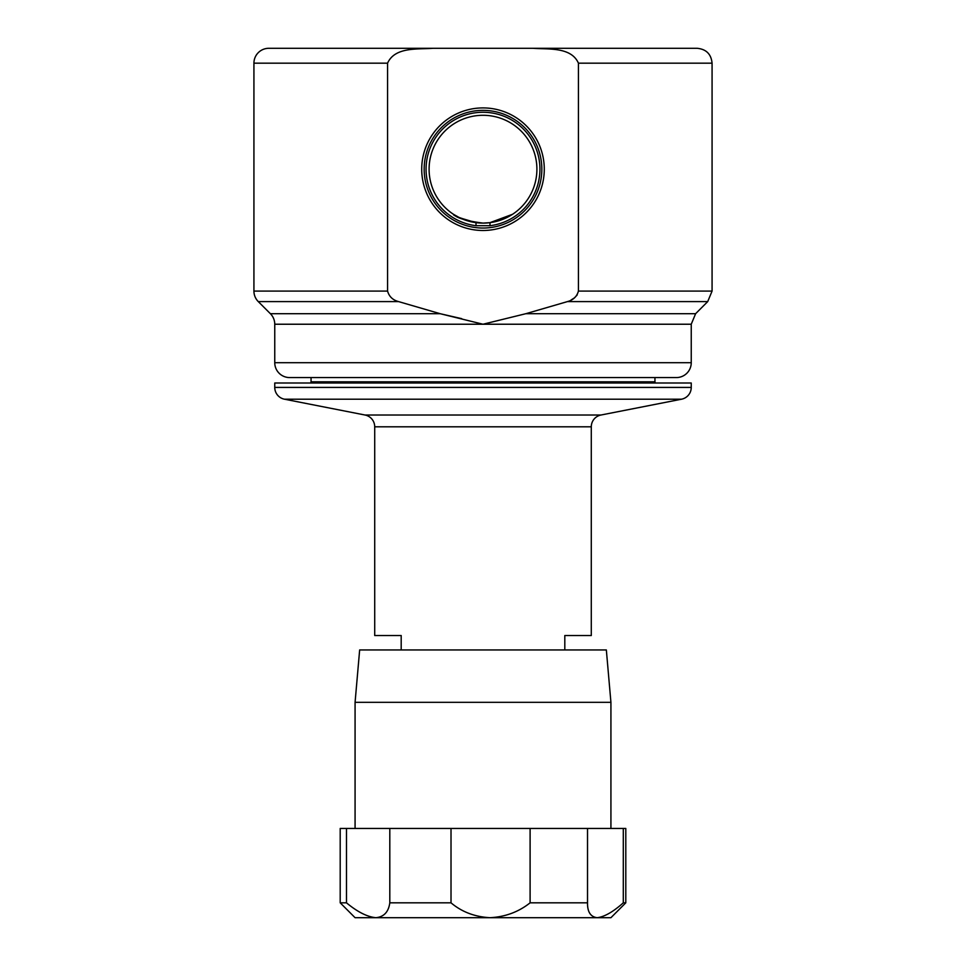 <?xml version="1.0" encoding="UTF-8"?>
<svg xmlns="http://www.w3.org/2000/svg" width="966" height="966" viewBox="0 0 966 966"><rect width="100%" height="100%" fill="white"/><g stroke="black" fill="none" stroke-linecap="round" stroke-linejoin="round"><path stroke-width="1.45" d="M453.247 214.162L459.683 217.809L476.009 222.651A53.903 53.903 0 0 0 483 223.11C466.445 220.972 456.604 218.038 453.465 214.295C452.873 215.515 460.384 218.292 476.009 222.651L476.009 225.706L489.991 225.706A56.934 56.934 0 0 0 539.934 169.207A56.934 56.934 0 0 0 483 112.261A56.934 56.934 0 0 0 426.066 169.207A56.934 56.934 0 0 0 476.009 225.706M489.991 225.706L489.991 222.651L483 223.11A53.903 53.903 0 0 0 536.903 169.207A53.903 53.903 0 0 0 483 115.292A53.903 53.903 0 0 0 429.097 169.207A53.903 53.903 0 0 0 476.009 222.651M541.841 169.207A58.841 58.841 0 0 0 483 110.366A58.841 58.841 0 0 0 424.159 169.207A58.841 58.841 0 0 0 483 228.036A58.841 58.841 0 0 0 541.841 169.207M544.281 169.207A61.281 61.281 0 0 0 483 107.914A61.281 61.281 0 0 0 421.719 169.207A61.281 61.281 0 0 0 483 230.488A61.281 61.281 0 0 0 544.281 169.207M311.052 381.824L654.948 381.824L654.948 377.573L311.052 377.573L311.052 381.824A1.195 1.195 0 0 1 309.857 383.007M654.948 381.824A1.195 1.195 0 0 0 656.143 383.007M274.755 387.414A12.003 12.003 0 0 0 284.451 399.2L365.015 415.018L600.985 415.018L681.549 399.2A12.003 12.003 0 0 0 691.245 387.414L691.245 383.007L274.755 383.007L274.755 387.414L691.245 387.414M365.015 415.018A12.003 12.003 0 0 1 374.711 426.803L591.289 426.803A12.003 12.003 0 0 1 600.985 415.018M432.865 48.3L268.802 48.3A14.876 14.876 0 0 0 253.925 63.176L253.925 291.08A14.876 14.876 0 0 0 258.284 301.597L270.395 313.709A14.876 14.876 0 0 1 274.755 324.226L274.755 362.697A14.876 14.876 0 0 0 289.631 377.573L676.369 377.573A14.876 14.876 0 0 0 691.245 362.697L691.245 324.226L695.605 313.709L707.716 301.597L567.44 301.597L525.818 313.709L483 324.226L440.182 313.709L398.56 301.597C392.764 300.052 389.105 296.55 387.571 291.08L387.571 63.176C394.925 46.658 417.747 49.495 432.865 48.3L533.135 48.3C548.241 49.483 571.172 46.694 578.429 63.176L578.429 291.08C576.907 296.55 573.249 300.052 567.44 301.597L525.818 313.709L695.605 313.709M591.289 426.803L591.289 635.531L564.808 635.531L564.808 649.949M401.192 649.949L401.192 635.531L374.711 635.531L374.711 426.803M610.923 702.318L355.077 702.318L359.654 649.949L606.346 649.949L610.923 702.318L610.923 828.454M623.299 828.454L623.299 902.824L625.799 902.824L625.799 828.454L530.105 828.454L530.105 902.824L587.521 902.824L587.521 828.454M625.799 902.824L610.923 917.7L597.145 917.7C604.33 916.903 613.06 911.94 623.299 902.824M587.521 902.824C587.376 911.916 590.576 916.879 597.145 917.7L490.052 917.7C505.266 916.903 518.621 911.94 530.105 902.824M346.48 828.454L340.201 828.454L340.201 902.824L346.48 902.824L346.48 828.454L389.805 828.454L389.805 902.824L451.013 902.824L451.013 828.454L530.105 828.454M451.013 902.824C461.796 911.916 474.813 916.879 490.052 917.7L375.907 917.7C383.937 916.903 388.561 911.94 389.805 902.824M451.013 828.454L389.805 828.454M346.48 902.824C357.432 911.916 367.237 916.879 375.907 917.7L355.077 917.7L340.201 902.824M533.135 48.3L697.198 48.3L533.135 48.3M545.392 48.65L534.138 48.3M270.395 313.709L440.182 313.709L461.688 318.647M571.135 299.967L574.432 297.866M574.516 297.806L577.221 294.908M489.991 222.651L512.584 214.271L506.969 217.495M284.451 399.2L681.549 399.2M274.755 362.697L691.245 362.697M274.755 324.226L691.245 324.226M578.429 63.176L712.075 63.176C711.193 54.144 706.231 49.181 697.198 48.3M253.925 291.08L387.571 291.08M253.925 63.176L387.571 63.176M258.284 301.597L398.56 301.597M578.429 291.08L712.075 291.08L712.075 63.176M355.077 702.318L355.077 828.454M712.075 291.08L707.716 301.597"/></g></svg>
